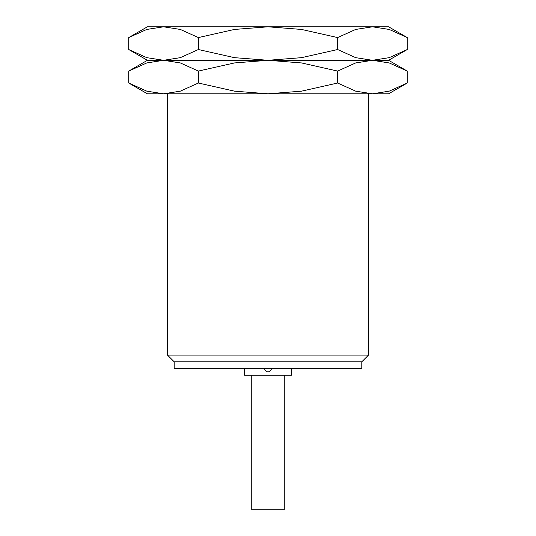 <?xml version="1.0" encoding="UTF-8"?>
<svg xmlns="http://www.w3.org/2000/svg" width="536" height="536" viewBox="0 0 536 536"><rect width="100%" height="100%" fill="white"/><g stroke="black" fill="none" stroke-linecap="round" stroke-linejoin="round"><path stroke-width="0.8" d="M174.2 361.8L361.8 361.8L361.8 368.5L174.2 368.5L174.2 361.8L167.5 355.1L167.5 93.8M167.5 355.1L368.5 355.1L361.8 361.8M368.5 93.8L368.5 355.1M291.45 368.5L291.45 375.2L244.55 375.2L244.55 368.5M284.75 375.2L284.75 509.2L251.25 509.2L251.25 375.2M407.26 37.574L388.6 26.8L372.44 26.8L389.216 29.44L407.26 37.574L407.26 49.526L389.216 57.66L372.44 60.3L355.67 57.66L337.626 49.526L301.54 57.66L268 60.3L388.6 60.3L407.26 49.526M147.4 26.8L128.741 37.574L146.784 29.44L163.56 26.8L268 26.8L301.54 29.44L337.626 37.574L355.67 29.44L372.44 26.8L268 26.8L234.46 29.44L198.374 37.574L180.331 29.44L163.56 26.8L147.4 26.8M128.741 49.526L147.4 60.3L268 60.3L234.46 57.66L198.374 49.526L180.331 57.66L163.56 60.3L146.784 57.66L128.741 49.526L128.741 37.574M198.374 49.526L198.374 37.574M337.626 49.526L337.626 37.574M407.26 71.074L388.6 60.3L372.44 60.3L389.216 62.94L407.26 71.074L407.26 83.026L389.216 91.16L372.44 93.8L355.67 91.16L337.626 83.026L301.54 91.16L268 93.8L388.6 93.8L407.26 83.026M147.4 60.3L128.741 71.074L146.784 62.94L163.56 60.3L268 60.3L301.54 62.94L337.626 71.074L355.67 62.94L372.44 60.3L268 60.3L234.46 62.94L198.374 71.074L180.331 62.94L163.56 60.3L147.4 60.3M128.741 83.026L147.4 93.8L268 93.8L234.46 91.16L198.374 83.026L180.331 91.16L163.56 93.8L146.784 91.16L128.741 83.026L128.741 71.074M198.374 83.026L198.374 71.074M337.626 83.026L337.626 71.074M264.65 368.5A3.35 3.35 0 0 0 268 371.85A3.35 3.35 0 0 0 271.35 368.5"/></g></svg>
